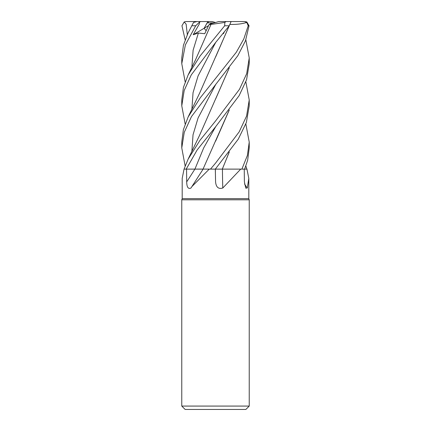 <?xml version="1.0" encoding="UTF-8"?>
<svg xmlns="http://www.w3.org/2000/svg" width="431" height="431" viewBox="0 0 431 431"><rect width="100%" height="100%" fill="white"/><g stroke="black" fill="none" stroke-linecap="round" stroke-linejoin="round"><path stroke-width="0.65" d="M229.319 151.949L222.299 169.119L241.85 169.119L240.719 169.119L222.779 188.024C218.49 189.301 216.093 187.248 215.581 181.866L215.311 169.119L222.547 169.119M245.848 123.977L249.231 142.138L247.383 155.456L241.883 169.119L246.952 169.119L248.811 178.412L247.286 188.024L245.778 188.153L244.388 181.866L244.248 169.119M245.848 39.792L249.231 57.948L246.694 73.653L239.474 89.303L215.5 121.057L200.059 140.183L188.131 159.131L184.048 169.119L182.189 178.412L182.189 198.637L248.811 198.637L249.231 199.795L249.231 406.077L181.769 406.077L185.141 409.45L245.859 409.45L249.231 406.077M182.189 198.637L181.769 199.795L249.231 199.795M244.528 184.005A570.391 545.867 -27.8 0 0 247.286 188.024M229.184 110.083L203.044 169.092L210.468 169.119L203.044 169.092L209.267 169.119L191.876 186.612L190.992 188.024C188.245 189.301 186.812 187.248 186.693 181.866L186.558 169.119L203.179 169.119M209.267 169.119L215.328 169.119L238.251 139.181L246.338 122.576L249.231 105.816L249.231 99.992L246.564 116.084L239.183 131.854L215.5 163.193L210.495 169.119M186.569 169.119L195.335 169.097M222.444 169.119A570.391 206.023 -74 0 0 222.779 188.024M222.331 169.119L240.719 169.119M215.365 169.119A569.577 205.727 -74 0 0 215.505 178.709A569.577 205.727 -74 0 1 215.365 169.119M241.883 169.119L215.435 169.119M195.555 169.097L195.011 169.097M214.132 22.897L210.376 23.824L211.766 22.897L214.132 22.897M185.152 81.831L181.769 63.675L185.384 44.889L195.696 25.768L199.645 21.949L199.284 24.034L193.174 34.739L198.389 33.025L204.725 33.72L208.965 24.756L210.376 23.824L215.5 22.525L212.241 21.55L207.936 21.55L204.105 28.284L206.12 30.703L204.105 28.284L207.101 22.897L211.766 22.897M193.174 34.739L208.518 25.677M204.289 21.55L185.987 21.55L184.193 21.949L186.127 24.147L187.307 34.572M207.909 21.588L208.749 22.897M245.848 166.054L246.888 169.119M244.625 169.119L247.658 160.24L249.231 147.903L249.231 142.138M215.5 42.653L229.244 25.768L230.951 21.949L230.305 21.55L226.103 21.55L224.799 22.434L224.686 25.768L200.21 55.82L188.131 74.951L183.412 87.439L181.769 99.992L181.769 105.816L184.193 90.494L191.267 74.902L215.5 42.653M245.848 81.831L249.231 99.992M215.5 84.735L237.804 55.734L245.449 40.848L249.048 25.768L246.807 21.949L244.657 21.55L246.753 22.434L248.202 25.768L243.811 38.957L236.35 52.194L200.264 97.789L188.131 116.99L183.369 129.699L181.769 142.138L181.769 147.903L184.269 132.295L191.456 116.618L215.5 84.735M202.171 169.087L186.203 169.119L197.182 149.902L215.694 126.649L239.13 95.644L246.554 79.81L249.231 63.675L249.231 57.948M188.131 32.821L193.546 22.434L188.131 32.821L183.417 45.277L181.769 57.948L181.769 63.675M185.152 39.792L181.952 25.768L184.193 21.949M229.75 24.416C236.624 24.589 242.421 23.883 247.135 22.304M229.314 25.677L199.698 92.977L188.131 116.99M229.184 25.844L215.689 56.849M185.152 123.977L181.769 105.816M223.134 33.473L223.441 33.72L224.212 32.142M229.314 109.916L215.613 141.174M222.348 169.087L229.179 152.127M185.152 166.054L181.769 147.903M229.184 67.953L215.592 99.076M229.314 67.78L199.478 135.517L188.131 159.131M208.965 24.756L224.799 22.434M211.012 24.416L195.426 60.071L188.131 74.951M199.645 21.949L200.792 21.55L196.945 21.55L193.546 22.434M223.113 21.55L244.657 21.55M200.792 21.55L207.936 21.55M184.112 169.119L186.203 169.119M215.5 22.525L218.759 21.55L230.305 21.55M223.22 33.376L223.441 33.72M194.887 169.119A569.577 339.359 -71.4 0 1 186.693 181.866M215.694 126.649L203.701 147.876L194.914 169.119M224.686 25.768L229.244 25.768M248.202 25.768L249.048 25.768M215.694 42.421L198.061 75.958L193.04 92.724L191.865 109.49M215.689 168.693L215.452 169.097M215.689 84.508L198.055 118.019L193.034 134.774L191.865 151.529M198.389 33.025L193.115 50.185L191.865 67.349M191.989 25.768L195.696 25.768M248.811 178.412L248.811 198.637M203.13 169.119L191.876 186.618M181.769 199.795L181.769 406.077"/></g></svg>

